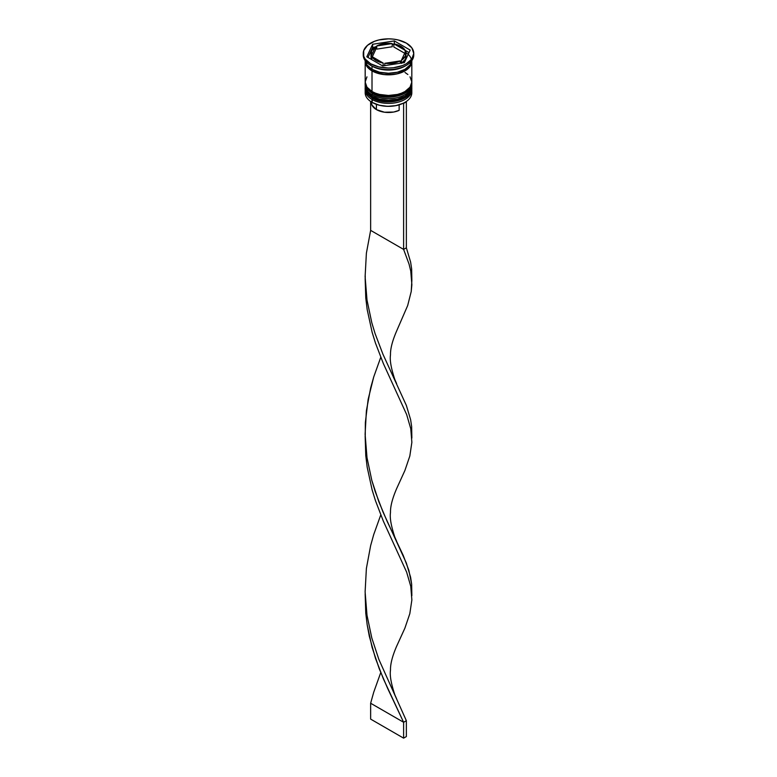 <?xml version="1.0" encoding="UTF-8"?>
<svg xmlns="http://www.w3.org/2000/svg" width="777" height="777" viewBox="0 0 777 777"><rect width="100%" height="100%" fill="white"/><g stroke="black" fill="none" stroke-linecap="round" stroke-linejoin="round"><path stroke-width="1.17" d="M411.606 89.841A23.32 13.462 180 0 1 395.949 100.787A23.32 13.462 180 0 1 372.008 97.552A1.165 0.67 120 0 0 372.251 98.087A1.165 0.67 -60 0 1 372.008 97.552A23.32 13.462 0 0 0 397.426 100.466A23.32 13.462 0 0 0 411.82 88.024C412.616 100.33 385.567 106.517 372.251 98.087C367.074 94.473 364.714 91.123 365.18 88.024A23.32 13.462 0 0 0 372.008 97.552L372.008 97.232A23.32 13.462 0 0 0 395.949 100.466A23.32 13.462 0 0 0 411.606 89.52M411.82 88.024L411.81 87.228A23.32 13.462 180 0 1 411.82 87.714A23.32 13.462 180 0 1 397.426 100.155A23.32 13.462 180 0 1 372.008 97.232L372.008 97.552M372.008 97.232A23.32 13.462 180 0 1 365.18 87.714L365.18 88.024A23.32 13.462 0 0 1 365.18 87.869M372.251 98.087A1.165 0.67 -60 0 0 372.834 98.028L376.194 99.621M380.021 100.796L388.5 101.777L396.979 100.796M400.806 99.621L404.166 98.028M411.606 85.081A23.32 13.462 180 0 1 395.949 96.027A23.32 13.462 180 0 1 372.008 92.793A1.165 0.67 120 0 0 372.251 93.327A1.165 0.67 -60 0 1 372.008 92.793A23.32 13.462 0 0 0 397.426 95.707A23.32 13.462 0 0 0 411.82 83.265C412.616 95.561 385.567 101.758 372.251 93.327C367.074 89.714 364.714 86.364 365.18 83.265A23.32 13.462 0 0 0 372.008 92.793L372.008 92.473A23.32 13.462 0 0 0 395.949 95.707A23.32 13.462 0 0 0 411.606 84.761M411.82 83.265L411.81 82.469A23.32 13.462 180 0 1 411.82 82.954A23.32 13.462 180 0 1 397.426 95.386A23.32 13.462 180 0 1 372.008 92.473L372.008 92.793M372.008 92.473A23.32 13.462 180 0 1 365.18 82.954L365.18 83.265A23.32 13.462 0 0 1 365.18 83.11M372.251 93.327A1.165 0.67 -60 0 0 372.834 93.269L376.194 94.852M380.021 96.037L388.5 97.008L396.979 96.037M400.806 94.852L404.166 93.269M403.282 103.224A22.931 13.238 0 0 0 404.72 102.467A22.931 13.238 0 0 0 404.856 102.389A22.931 13.238 0 0 1 403.282 103.224L395.911 105.633L387.529 106.332L379.273 105.225L372.28 102.467A22.931 13.238 0 0 0 403.282 103.224L403.282 103.224M411.693 91.365A23.32 13.462 180 0 1 404.992 102.311A23.32 13.462 180 0 1 372.008 102.311L372.008 102.311A23.32 13.462 0 0 0 397.426 105.225A23.32 13.462 0 0 0 411.82 92.793L411.82 89.938A23.32 13.462 180 0 1 397.426 102.37A23.32 13.462 180 0 1 372.008 99.456A23.32 13.462 0 0 0 398.164 102.185A23.32 13.462 0 0 0 411.761 89.005M372.669 98.32L372.008 102.311L372.008 99.456A23.32 13.462 180 0 1 365.18 89.938A23.32 13.462 180 0 1 365.239 89.005A23.32 13.462 0 0 0 372.008 99.456L372.669 98.32M365.18 85.169A23.32 13.462 180 0 1 365.239 84.246A23.32 13.462 0 0 0 372.008 94.697A23.32 13.462 180 0 1 365.18 85.169L365.18 86.762A23.32 13.462 0 0 0 372.008 96.28L372.008 94.697L372.008 96.28A23.32 13.462 0 0 0 397.426 99.203A23.32 13.462 0 0 0 411.82 86.762L411.82 85.169A23.32 13.462 180 0 1 397.426 97.611A23.32 13.462 180 0 1 372.008 94.697L372.669 93.561L372.008 94.697A23.32 13.462 0 0 0 398.164 97.426A23.32 13.462 0 0 0 411.761 84.246M363.238 53.438L363.238 55.021A25.262 14.588 0 0 0 370.639 65.336L370.639 63.753A25.262 14.588 180 0 1 363.238 53.438A25.262 14.588 180 0 1 378.836 39.957A25.262 14.588 180 0 1 406.361 43.123L398.164 39.957L393.424 39.132L388.5 38.85L378.836 39.957L374.465 41.307L367.492 45.328L363.723 50.592L363.723 56.284L365.161 59.023L370.639 63.753L378.836 66.909L388.5 68.026L393.424 67.745L402.535 65.569L406.361 63.753L411.839 59.023L413.762 53.438L411.839 47.853L406.361 43.123A25.262 14.588 180 0 1 413.762 53.438A25.262 14.588 180 0 1 398.164 66.909A25.262 14.588 180 0 1 370.639 63.753L370.639 65.336L372.008 66.132A23.32 13.462 0 0 0 404.992 66.132L406.361 65.336A25.262 14.588 180 0 1 370.639 65.336A25.262 14.588 0 0 0 398.164 68.502A25.262 14.588 0 0 0 413.762 55.021A25.262 14.588 0 0 0 413.723 54.235A25.262 14.588 180 0 1 406.361 65.336M365.18 86.762L366.958 91.909L372.008 96.28L379.574 99.203L388.5 100.223L397.426 99.203L404.992 96.28L410.042 91.909L411.82 86.762A23.32 13.462 0 0 0 411.781 85.965M366.958 76.845L365.18 82.003A23.32 13.462 0 0 0 372.008 91.521L372.008 70.892L379.574 73.805L383.955 74.573L388.5 74.835L397.426 73.805L404.992 70.892L407.886 68.852L411.373 63.996L411.791 60.674A23.32 13.462 180 0 1 411.82 61.373A23.32 13.462 180 0 1 397.426 73.805A23.32 13.462 180 0 1 372.008 70.892L372.008 91.521A23.32 13.462 0 0 0 397.426 94.435A23.32 13.462 0 0 0 411.82 82.003L410.042 76.845M405.652 65.734A23.32 13.462 180 0 1 372.008 66.132L372.008 69.308A23.32 13.462 0 0 0 396.678 72.397A23.32 13.462 0 0 0 411.761 60.713M393.832 46.989L393.832 43.823A17.492 10.101 180 0 1 400.864 46.299A17.492 10.101 180 0 1 405.157 50.359L405.157 52.224L405.157 50.359L403.438 48.184L397.601 44.813L393.832 43.823L409.013 52.583L393.832 43.823L393.832 46.989L404.681 53.254L393.832 46.989M371.532 101.398L371.882 104.963L376.408 109.606L376.408 104.361L376.408 109.606A17.104 9.878 0 0 0 399.145 110.353L399.145 104.837L399.145 110.353L393.677 112.043L384.45 112.218L376.408 109.606A17.104 9.878 0 0 1 371.396 102.632L371.396 101.942M400.262 63.228L400.262 60.907A17.492 10.101 180 0 1 384.78 63.306L384.78 65.627L384.78 63.306L393.026 63.19L400.262 60.907L384.78 63.306L400.262 60.907L400.262 63.228M383.168 65.88L383.168 63.054A17.492 10.101 180 0 1 371.843 56.517L371.843 59.683L371.843 56.517L376.136 60.577L383.168 63.054L371.843 56.517L383.168 63.054L383.168 65.88M371.008 53.438L371.008 56.614A17.492 10.101 0 0 0 371.406 58.751L371.406 55.585A17.492 10.101 180 0 1 371.008 53.438A17.492 10.101 180 0 1 375.553 46.649L375.553 49.815L372.319 56.789L375.553 49.815L375.553 46.649L371.6 50.826L371.406 55.585L375.553 46.649L371.406 55.585L371.406 58.751L371.017 56.371M376.738 49.136L376.738 45.96A17.492 10.101 180 0 1 392.22 43.57L392.22 46.746L376.738 49.136L376.738 45.96L392.22 43.57L388.082 43.337L380.118 44.571L376.738 45.96L392.22 43.57L392.22 46.746L376.738 49.136M405.934 52.593A23.125 13.355 180 0 1 404.283 71.125A23.125 13.355 180 0 1 372.144 70.814L375.65 72.475L383.984 74.466L393.016 74.466L397.348 73.708L404.856 70.814L407.731 68.784L409.867 66.482L411.625 61.373M404.37 62.597L382.692 65.948L366.822 56.789L372.63 44.279L394.308 40.919L410.178 50.087L404.37 62.597L382.692 65.948L366.822 56.789L372.63 44.279L372.63 47.446L367.987 57.459L372.63 47.446L372.63 44.279L394.308 40.919L394.308 43.91L394.308 40.919L410.178 50.087L404.37 62.597M365.239 60.713A23.32 13.462 0 0 0 372.008 69.308L372.008 66.132L370.639 65.336A25.262 14.588 180 0 1 363.277 54.235M365.18 59.78L366.958 64.938L372.008 69.308L379.574 72.222L388.5 73.252L397.426 72.222L404.992 69.308L410.042 64.938L411.82 59.78M365.18 61.373A23.32 13.462 180 0 0 372.008 70.892L366.958 66.521L365.627 63.996L365.209 60.674A23.32 13.462 180 0 0 365.18 61.373L365.18 82.003L366.958 87.15L372.008 91.521L375.544 93.191L379.574 94.435L388.5 95.464L397.426 94.435L401.456 93.191L404.992 91.521L410.042 87.15L411.82 82.003L411.82 61.373M365.375 61.373L367.132 66.482L372.144 70.814M407.886 74.514L404.992 72.475M365.18 89.938L365.18 92.793A23.32 13.462 0 0 0 372.008 102.311L372.008 102.311A23.32 13.462 180 0 1 365.307 91.365M372.008 66.132L370.639 65.336M393.832 44.172L392.22 44.415L393.832 44.172M376.738 46.814L375.553 46.999L376.738 46.814M374.883 47.106L372.63 47.446L374.883 47.106M371.843 57.828L371.406 58.751L371.843 57.828M405.982 56.847L405.4 59.227L401.447 63.403M402.117 62.947A17.492 10.101 0 0 0 405.992 56.614L405.992 53.438A17.492 10.101 180 0 1 401.447 60.227L401.447 63.054L401.447 60.227L405.4 56.051L405.594 51.292A17.492 10.101 180 0 1 405.992 53.438M405.594 51.292L401.447 60.227L405.594 51.292M396.629 383.615L394.823 379.516C391.103 368.259 389.656 360.062 390.491 354.924C390.316 348.873 392.366 340.909 396.629 331.021L407.682 305.536L411.227 291.511L411.868 284.703L410.761 271.086L409.052 264.102L403.613 249.407L409.052 264.102L410.761 271.086L411.859 280.439L411.645 268.9L410.615 262.053L406.361 247.824L406.361 101.836L406.361 247.824L403.613 249.407L403.613 103.419L406.361 101.836L403.613 103.419L403.613 249.407L370.639 230.371L370.639 101.447L370.639 230.371L366.385 253.224L365.112 276.68L367.006 300.068L371.804 322.737L375.097 333.615L382.935 354.205L406.361 405.448L410.615 419.677L411.645 426.524L411.752 436.12M365.151 278.496L365.773 297.941L367.181 309.567L372.105 332.187L375.456 343.036L383.352 363.539L406.643 414.529L410.761 428.71L411.868 442.327L409.819 456.05L404.895 470.522L396.62 488.655L404.895 470.522L409.819 456.05L411.868 442.327L410.761 428.71L406.643 414.529L383.352 363.539L375.456 343.036L372.105 332.187L367.181 309.567L365.773 297.941L365.151 278.496M365.151 593.745L365.773 613.189L367.181 624.815L369.318 636.256L375.456 658.284L383.352 678.787L403.613 722.28L406.361 720.697L378.846 659.372L371.804 637.985L367.006 615.316L365.112 591.928L366.385 568.473L370.639 545.619L373.718 534.595L380.759 514.937L373.718 534.595L370.639 545.619L366.385 568.473L365.112 591.928L367.006 615.316L371.804 637.985L378.846 659.372L406.361 720.697L406.361 736.567L406.361 720.697L403.613 722.28L387.636 688.383L379.244 668.744L372.105 647.435L367.181 624.815L365.773 613.189L365.151 593.745M411.859 438.063L411.645 426.524L410.615 419.677L406.361 405.448L382.935 354.205L375.097 333.615L371.804 322.737L367.006 300.068L365.112 276.68L366.385 253.224L370.639 230.371L403.613 249.407L406.361 247.824L410.615 262.053L411.645 268.9L411.752 278.496M396.629 646.27L404.895 628.146L409.819 613.675L411.868 599.951L410.761 586.334L406.643 572.154L383.352 521.163L375.456 500.66L372.105 489.811L367.181 467.191L365.773 455.565L365.151 436.12L365.773 455.565L367.181 467.191L372.105 489.811L375.456 500.66L383.352 521.163L406.643 572.154L410.761 586.334L411.868 599.951L409.819 613.675L404.895 628.146L396.62 646.279C392.366 656.157 390.316 664.121 390.491 670.172C389.656 675.31 391.103 683.507 394.823 694.764L396.629 698.863M411.859 280.439L411.227 291.511L407.682 305.536L396.62 331.031M370.639 703.243L373.718 692.22L380.759 672.561L373.718 692.22L370.639 703.243L403.613 722.28L403.613 738.15L403.613 722.28L370.639 703.243L370.639 719.104L370.639 703.243M411.859 595.687L411.645 584.149L410.615 577.301L406.361 563.072L382.935 511.839L375.097 491.239L371.804 480.361L367.006 457.692L365.229 438.665L365.355 422.542L368.162 399.31L373.718 376.971L380.759 357.313L373.718 376.971L370.639 387.995L366.385 410.848L365.112 434.304L367.006 457.692L371.804 480.361L378.846 501.748L387.199 521.474L403.282 555.545L408.838 570.299L411.645 584.149L411.752 593.745M406.361 736.567L403.613 738.15L370.639 719.104L403.613 738.15L406.361 736.567M365.19 87.228L365.18 87.714M365.19 82.469L365.18 82.954M413.762 53.438L413.762 55.021M365.229 275.952L365.229 281.041M396.629 541.239L394.823 537.14C391.103 525.883 389.656 517.686 390.491 512.548C390.316 506.497 392.366 498.533 396.629 488.646"/></g></svg>

